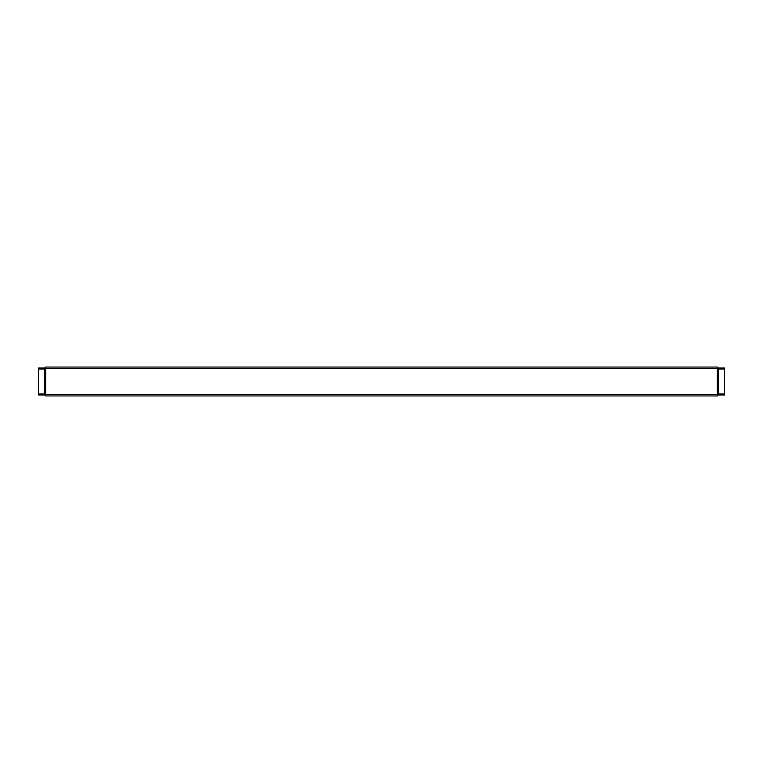 <?xml version="1.0" encoding="UTF-8"?>
<svg xmlns="http://www.w3.org/2000/svg" width="763" height="763" viewBox="0 0 763 763"><rect width="100%" height="100%" fill="white"/><g stroke="black" fill="none" stroke-linecap="round" stroke-linejoin="round"><path stroke-width="1.14" d="M718.689 394.557L717.287 395.949L45.713 395.949L44.311 394.557M45.713 394.509L717.287 394.509L717.287 368.491L45.713 368.491L45.713 394.509L44.988 395.224M44.311 368.443L45.713 367.051L717.287 367.051L718.689 368.443M717.287 368.491L718.012 367.776M44.988 367.776L45.713 368.491M718.012 395.224L717.287 394.509M718.689 368.977L718.689 368.014L724.469 368.014L724.469 368.977L718.689 368.977L718.689 394.023L724.469 394.023L724.469 368.977M724.469 394.023L724.469 394.986L718.689 394.986L718.689 394.023M724.469 371.867L724.469 391.133M44.311 394.023L44.311 394.986L38.532 394.986L38.532 394.023L44.311 394.023L44.311 368.977L38.532 368.977L38.532 394.023M38.532 368.977L38.532 368.014L44.311 368.014L44.311 368.977M38.532 391.133L38.532 371.867"/></g></svg>
